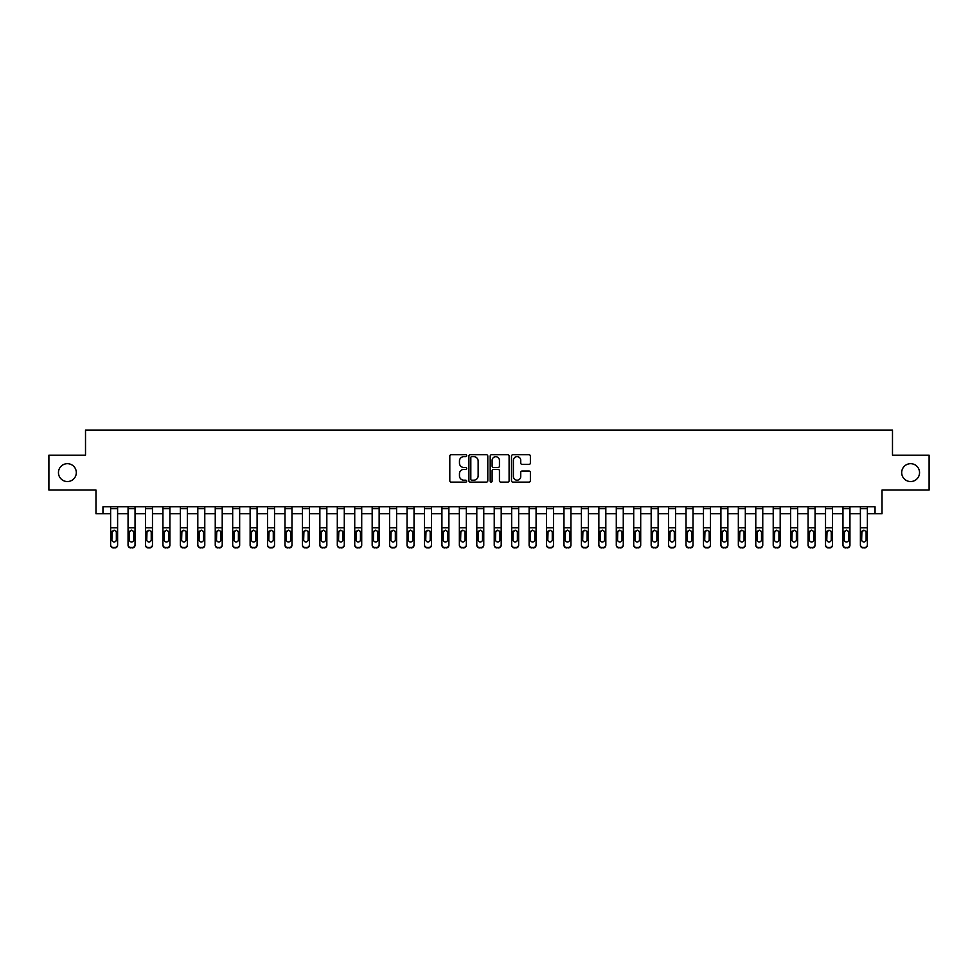 <?xml version="1.0" encoding="UTF-8"?>
<svg xmlns="http://www.w3.org/2000/svg" width="978" height="978" viewBox="0 0 978 978"><rect width="100%" height="100%" fill="white"/><g stroke="black" fill="none" stroke-linecap="round" stroke-linejoin="round"><path stroke-width="1.47" d="M466.677 455.687A0.954 0.954 0 0 0 465.724 454.733L451.176 454.733A1.369 1.369 0 0 0 449.807 456.103L449.807 480.748A1.369 1.369 0 0 0 451.176 482.117L465.724 482.117A0.954 0.954 0 0 0 466.677 481.164A0.954 0.954 0 0 0 465.724 480.198L463.841 480.198A4.377 4.377 0 0 1 459.464 475.821L459.464 473.768A4.377 4.377 0 0 1 463.841 469.379L465.724 469.379A0.954 0.954 0 0 0 466.677 468.425A0.954 0.954 0 0 0 465.724 467.472L463.841 467.472A4.377 4.377 0 0 1 459.464 463.083L459.464 461.029A4.377 4.377 0 0 1 463.841 456.653L465.724 456.653A0.954 0.954 0 0 0 466.677 455.687M901.692 472.606A8.924 8.924 0 0 0 910.616 481.543A8.924 8.924 0 0 0 919.54 472.606A8.924 8.924 0 0 0 910.616 463.682A8.924 8.924 0 0 0 901.692 472.606M58.46 472.606A8.924 8.924 0 0 0 67.384 481.543A8.924 8.924 0 0 0 76.308 472.606A8.924 8.924 0 0 0 67.384 463.682A8.924 8.924 0 0 0 58.46 472.606M529.012 464.391A1.369 1.369 0 0 0 530.382 463.022L530.382 456.103A1.369 1.369 0 0 0 529.012 454.733L512.863 454.733A1.369 1.369 0 0 0 511.494 456.103L511.494 480.748A1.369 1.369 0 0 0 512.863 482.117L529.012 482.117A1.369 1.369 0 0 0 530.382 480.748L530.382 472.398A1.369 1.369 0 0 0 529.012 471.029L522.105 471.029A1.369 1.369 0 0 0 520.736 472.398L520.736 476.543A3.667 3.667 0 0 1 517.069 480.198A3.667 3.667 0 0 1 513.401 476.543L513.401 460.308A3.667 3.667 0 0 1 517.069 456.653A3.667 3.667 0 0 1 520.736 460.308L520.736 463.022A1.369 1.369 0 0 0 522.105 464.391L529.012 464.391M102.959 513.756L102.959 506.787L875.041 506.787L875.041 513.756L882.022 513.756L882.022 490.051L929.1 490.051L929.1 455.173L892.486 455.173L892.486 430.063L85.514 430.063L85.514 455.173L48.9 455.173L48.9 490.051L95.978 490.051L95.978 513.756L110.624 513.756M487.802 456.103A1.369 1.369 0 0 0 486.433 454.733L470.271 454.733A1.369 1.369 0 0 0 468.902 456.103L468.902 480.748A1.369 1.369 0 0 0 470.271 482.117L486.433 482.117A1.369 1.369 0 0 0 487.802 480.748L487.802 456.103M491.567 454.733L507.729 454.733A1.369 1.369 0 0 1 509.098 456.103L509.098 480.748A1.369 1.369 0 0 1 507.729 482.117L500.809 482.117A1.369 1.369 0 0 1 499.44 480.748L499.44 470.748A1.369 1.369 0 0 0 498.071 469.379L493.487 469.379A1.369 1.369 0 0 0 492.117 470.748L492.117 481.164A0.954 0.954 0 0 1 491.152 482.117A0.954 0.954 0 0 1 490.198 481.164L490.198 456.103A1.369 1.369 0 0 1 491.567 454.733M117.605 513.756L128.057 513.756M135.037 513.756L145.502 513.756M152.47 513.756L162.935 513.756M169.915 513.756L180.368 513.756M187.348 513.756L197.813 513.756M204.781 513.756L215.246 513.756M222.214 513.756L232.678 513.756M239.659 513.756L250.123 513.756M257.092 513.756L267.556 513.756M274.525 513.756L284.989 513.756M291.97 513.756L302.434 513.756M309.403 513.756L319.867 513.756M326.835 513.756L337.3 513.756M344.28 513.756L354.733 513.756M361.713 513.756L372.178 513.756M379.146 513.756L389.611 513.756M396.591 513.756L407.044 513.756M414.024 513.756L424.489 513.756M431.457 513.756L441.922 513.756M448.89 513.756L459.354 513.756M466.335 513.756L476.799 513.756M483.768 513.756L494.232 513.756M501.201 513.756L511.665 513.756M518.646 513.756L529.11 513.756M536.078 513.756L546.543 513.756M553.511 513.756L563.976 513.756M570.956 513.756L581.409 513.756M588.389 513.756L598.854 513.756M605.822 513.756L616.287 513.756M623.267 513.756L633.72 513.756M640.7 513.756L651.165 513.756M658.133 513.756L668.597 513.756M675.566 513.756L686.03 513.756M693.011 513.756L703.475 513.756M710.444 513.756L720.908 513.756M727.876 513.756L738.341 513.756M745.322 513.756L755.786 513.756M762.754 513.756L773.219 513.756M780.187 513.756L790.652 513.756M797.632 513.756L808.085 513.756M815.065 513.756L825.53 513.756M832.498 513.756L842.963 513.756M849.943 513.756L860.395 513.756M867.376 513.756L875.041 513.756M471.787 456.653A0.954 0.954 0 0 0 470.821 457.606L470.821 479.244A0.954 0.954 0 0 0 471.787 480.198L473.768 480.198A4.377 4.377 0 0 0 478.144 475.821L478.144 461.029A4.377 4.377 0 0 0 473.768 456.653L471.787 456.653M499.44 460.381A3.667 3.667 0 0 0 495.773 456.714A3.667 3.667 0 0 0 492.117 460.381L492.117 466.103A1.369 1.369 0 0 0 493.487 467.472L498.071 467.472A1.369 1.369 0 0 0 499.44 466.103L499.44 460.381M110.624 531.812L110.624 544.734A2.787 2.763 0 0 0 113.411 547.497L114.805 547.497A2.787 2.763 0 0 0 117.605 544.734L117.605 545.174A2.787 2.763 180 0 1 114.805 547.937L114.805 547.497M116.345 539.746L116.345 532.399L116.345 539.746A2.237 2.213 180 0 1 114.108 541.959A2.237 2.213 180 0 0 116.345 539.746M111.883 540.186L111.883 539.746A2.237 2.213 180 0 0 114.108 541.959M111.883 539.746L112.128 531.372L114.108 530.162L116.101 531.372L114.108 530.162L111.883 532.228M117.605 506.787L117.605 544.734M110.624 506.787L110.624 544.734M113.411 547.497L114.805 547.937M113.411 547.937A2.787 2.763 180 0 1 110.624 545.174M117.605 531.372L116.101 531.372L116.345 532.399M128.057 531.812L128.057 544.734A2.787 2.763 0 0 0 130.856 547.497L132.25 547.497A2.787 2.763 0 0 0 135.037 544.734L135.037 545.174A2.787 2.763 180 0 1 132.25 547.937L132.25 547.497M133.778 539.746L133.778 532.399L133.778 539.746A2.237 2.213 180 0 1 131.553 541.959A2.237 2.213 180 0 0 133.778 539.746M129.316 540.186L129.316 539.746A2.237 2.213 180 0 0 131.553 541.959M129.316 539.746L129.561 531.372L131.553 530.162L133.534 531.372L131.553 530.162L129.316 532.228M145.502 531.812L145.502 544.734A2.787 2.763 0 0 0 148.289 547.497L149.683 547.497A2.787 2.763 0 0 0 152.47 544.734L152.47 545.174A2.787 2.763 180 0 1 149.683 547.937L149.683 547.497M151.223 539.746L151.223 532.399L151.223 539.746A2.237 2.213 180 0 1 148.986 541.959A2.237 2.213 180 0 0 151.223 539.746M146.749 540.186L146.749 539.746A2.237 2.213 180 0 0 148.986 541.959M146.749 539.746L147.006 531.372L148.986 530.162L150.967 531.372L148.986 530.162L146.749 532.228M162.935 531.812L162.935 544.734A2.787 2.763 0 0 0 165.722 547.497L167.116 547.497A2.787 2.763 0 0 0 169.915 544.734L169.915 545.174A2.787 2.763 180 0 1 167.116 547.937L167.116 547.497M168.656 539.746L168.656 532.399L168.656 539.746A2.237 2.213 180 0 1 166.419 541.959A2.237 2.213 180 0 0 168.656 539.746M164.194 540.186L164.194 539.746A2.237 2.213 180 0 0 166.419 541.959M164.194 539.746L164.438 531.372L166.419 530.162L168.412 531.372L166.419 530.162L164.194 532.228M135.037 506.787L135.037 544.734M128.057 506.787L128.057 544.734M130.856 547.497L132.25 547.937M130.856 547.937A2.787 2.763 180 0 1 128.057 545.174M135.037 531.372L133.534 531.372L133.778 532.399M152.47 506.787L152.47 544.734M145.502 506.787L145.502 544.734M148.289 547.497L149.683 547.937M148.289 547.937A2.787 2.763 180 0 1 145.502 545.174M152.47 531.372L150.967 531.372L151.223 532.399M169.915 506.787L169.915 544.734M162.935 506.787L162.935 544.734M165.722 547.497L167.116 547.937M165.722 547.937A2.787 2.763 180 0 1 162.935 545.174M169.915 531.372L168.412 531.372L168.656 532.399M180.368 531.812L180.368 544.734A2.787 2.763 0 0 0 183.167 547.497L184.561 547.497A2.787 2.763 0 0 0 187.348 544.734L187.348 545.174A2.787 2.763 180 0 1 184.561 547.937L184.561 547.497M186.089 539.746L186.089 532.399L186.089 539.746A2.237 2.213 180 0 1 183.864 541.959A2.237 2.213 180 0 0 186.089 539.746M181.627 540.186L181.627 539.746A2.237 2.213 180 0 0 183.864 541.959M181.627 539.746L181.871 531.372L183.864 530.162L185.844 531.372L183.864 530.162L181.627 532.228M187.348 506.787L187.348 544.734M180.368 506.787L180.368 544.734M183.167 547.497L184.561 547.937M183.167 547.937A2.787 2.763 180 0 1 180.368 545.174M187.348 531.372L185.844 531.372L186.089 532.399M197.813 531.812L197.813 544.734A2.787 2.763 0 0 0 200.6 547.497L201.994 547.497A2.787 2.763 0 0 0 204.781 544.734L204.781 545.174A2.787 2.763 180 0 1 201.994 547.937L201.994 547.497M203.522 539.746L203.522 532.399L203.522 539.746A2.237 2.213 180 0 1 201.297 541.959A2.237 2.213 180 0 0 203.522 539.746M199.06 540.186L199.06 539.746A2.237 2.213 180 0 0 201.297 541.959M199.06 539.746L199.316 531.372L201.297 530.162L203.277 531.372L201.297 530.162L199.06 532.228M215.246 531.812L215.246 544.734A2.787 2.763 0 0 0 218.033 547.497L219.427 547.497A2.787 2.763 0 0 0 222.214 544.734L222.214 545.174A2.787 2.763 180 0 1 219.427 547.937L219.427 547.497M220.967 539.746L220.967 532.399L220.967 539.746A2.237 2.213 180 0 1 218.73 541.959A2.237 2.213 180 0 0 220.967 539.746M216.505 540.186L216.505 539.746A2.237 2.213 180 0 0 218.73 541.959M216.505 539.746L216.749 531.372L218.73 530.162L220.722 531.372L218.73 530.162L216.505 532.228M232.678 531.812L232.678 544.734A2.787 2.763 0 0 0 235.466 547.497L236.872 547.497A2.787 2.763 0 0 0 239.659 544.734L239.659 545.174A2.787 2.763 180 0 1 236.872 547.937L236.872 547.497M238.4 539.746L238.4 532.399L238.4 539.746A2.237 2.213 180 0 1 236.175 541.959A2.237 2.213 180 0 0 238.4 539.746M233.938 540.186L233.938 539.746A2.237 2.213 180 0 0 236.175 541.959M233.938 539.746L234.182 531.372L236.175 530.162L238.155 531.372L236.175 530.162L233.938 532.228M250.123 531.812L250.123 544.734A2.787 2.763 0 0 0 252.911 547.497L254.304 547.497A2.787 2.763 0 0 0 257.092 544.734L257.092 545.174A2.787 2.763 180 0 1 254.304 547.937L254.304 547.497M255.833 539.746L255.833 532.399L255.833 539.746A2.237 2.213 180 0 1 253.608 541.959A2.237 2.213 180 0 0 255.833 539.746M251.37 540.186L251.37 539.746A2.237 2.213 180 0 0 253.608 541.959M251.37 539.746L251.615 531.372L253.608 530.162L255.588 531.372L253.608 530.162L251.37 532.228M267.556 531.812L267.556 544.734A2.787 2.763 0 0 0 270.344 547.497L271.737 547.497A2.787 2.763 0 0 0 274.525 544.734L274.525 545.174A2.787 2.763 180 0 1 271.737 547.937L271.737 547.497M273.278 539.746L273.278 532.399L273.278 539.746A2.237 2.213 180 0 1 271.04 541.959A2.237 2.213 180 0 0 273.278 539.746M268.816 540.186L268.816 539.746A2.237 2.213 180 0 0 271.04 541.959M268.816 539.746L269.06 531.372L271.04 530.162L273.033 531.372L271.04 530.162L268.816 532.228M204.781 506.787L204.781 544.734M197.813 506.787L197.813 544.734M200.6 547.497L201.994 547.937M200.6 547.937A2.787 2.763 180 0 1 197.813 545.174M204.781 531.372L203.277 531.372L203.522 532.399M222.214 506.787L222.214 544.734M215.246 506.787L215.246 544.734M218.033 547.497L219.427 547.937M218.033 547.937A2.787 2.763 180 0 1 215.246 545.174M222.214 531.372L220.722 531.372L220.967 532.399M239.659 506.787L239.659 544.734M232.678 506.787L232.678 544.734M235.466 547.497L236.872 547.937M235.466 547.937A2.787 2.763 180 0 1 232.678 545.174M239.659 531.372L238.155 531.372L238.4 532.399M257.092 506.787L257.092 544.734M250.123 506.787L250.123 544.734M252.911 547.497L254.304 547.937M252.911 547.937A2.787 2.763 180 0 1 250.123 545.174M257.092 531.372L255.588 531.372L255.833 532.399M274.525 506.787L274.525 544.734M267.556 506.787L267.556 544.734M270.344 547.497L271.737 547.937M270.344 547.937A2.787 2.763 180 0 1 267.556 545.174M274.525 531.372L273.033 531.372L273.278 532.399M284.989 531.812L284.989 544.734A2.787 2.763 0 0 0 287.776 547.497L289.182 547.497A2.787 2.763 0 0 0 291.97 544.734L291.97 545.174A2.787 2.763 180 0 1 289.182 547.937L289.182 547.497M290.71 539.746L290.71 532.399L290.71 539.746A2.237 2.213 180 0 1 288.473 541.959A2.237 2.213 180 0 0 290.71 539.746M286.248 540.186L286.248 539.746A2.237 2.213 180 0 0 288.473 541.959M286.248 539.746L286.493 531.372L288.473 530.162L290.466 531.372L288.473 530.162L286.248 532.228M291.97 506.787L291.97 544.734M284.989 506.787L284.989 544.734M287.776 547.497L289.182 547.937M287.776 547.937A2.787 2.763 180 0 1 284.989 545.174M291.97 531.372L290.466 531.372L290.71 532.399M302.434 531.812L302.434 544.734A2.787 2.763 0 0 0 305.222 547.497L306.615 547.497A2.787 2.763 0 0 0 309.403 544.734L309.403 545.174A2.787 2.763 180 0 1 306.615 547.937L306.615 547.497M308.143 539.746L308.143 532.399L308.143 539.746A2.237 2.213 180 0 1 305.918 541.959A2.237 2.213 180 0 0 308.143 539.746M303.681 540.186L303.681 539.746A2.237 2.213 180 0 0 305.918 541.959M303.681 539.746L303.926 531.372L305.918 530.162L307.899 531.372L305.918 530.162L303.681 532.228M309.403 506.787L309.403 544.734M302.434 506.787L302.434 544.734M305.222 547.497L306.615 547.937M305.222 547.937A2.787 2.763 180 0 1 302.434 545.174M309.403 531.372L307.899 531.372L308.143 532.399M319.867 531.812L319.867 544.734A2.787 2.763 0 0 0 322.654 547.497L324.048 547.497A2.787 2.763 0 0 0 326.835 544.734L326.835 545.174A2.787 2.763 180 0 1 324.048 547.937L324.048 547.497M325.588 539.746L325.588 532.399L325.588 539.746A2.237 2.213 180 0 1 323.351 541.959A2.237 2.213 180 0 0 325.588 539.746M321.126 540.186L321.126 539.746A2.237 2.213 180 0 0 323.351 541.959M321.126 539.746L321.371 531.372L323.351 530.162L325.332 531.372L323.351 530.162L321.126 532.228M326.835 506.787L326.835 544.734M319.867 506.787L319.867 544.734M322.654 547.497L324.048 547.937M322.654 547.937A2.787 2.763 180 0 1 319.867 545.174M326.835 531.372L325.332 531.372L325.588 532.399M337.3 531.812L337.3 544.734A2.787 2.763 0 0 0 340.087 547.497L341.481 547.497A2.787 2.763 0 0 0 344.28 544.734L344.28 545.174A2.787 2.763 180 0 1 341.481 547.937L341.481 547.497M343.021 539.746L343.021 532.399L343.021 539.746A2.237 2.213 180 0 1 340.784 541.959A2.237 2.213 180 0 0 343.021 539.746M338.559 540.186L338.559 539.746A2.237 2.213 180 0 0 340.784 541.959M338.559 539.746L338.804 531.372L340.784 530.162L342.777 531.372L340.784 530.162L338.559 532.228M344.28 506.787L344.28 544.734M337.3 506.787L337.3 544.734M340.087 547.497L341.481 547.937M340.087 547.937A2.787 2.763 180 0 1 337.3 545.174M344.28 531.372L342.777 531.372L343.021 532.399M354.733 531.812L354.733 544.734A2.787 2.763 0 0 0 357.532 547.497L358.926 547.497A2.787 2.763 0 0 0 361.713 544.734L361.713 545.174A2.787 2.763 180 0 1 358.926 547.937L358.926 547.497M360.454 539.746L360.454 532.399L360.454 539.746A2.237 2.213 180 0 1 358.229 541.959A2.237 2.213 180 0 0 360.454 539.746M355.992 540.186L355.992 539.746A2.237 2.213 180 0 0 358.229 541.959M355.992 539.746L356.236 531.372L358.229 530.162L360.21 531.372L358.229 530.162L355.992 532.228M361.713 506.787L361.713 544.734M354.733 506.787L354.733 544.734M357.532 547.497L358.926 547.937M357.532 547.937A2.787 2.763 180 0 1 354.733 545.174M361.713 531.372L360.21 531.372L360.454 532.399M372.178 531.812L372.178 544.734A2.787 2.763 0 0 0 374.965 547.497L376.359 547.497A2.787 2.763 0 0 0 379.146 544.734L379.146 545.174A2.787 2.763 180 0 1 376.359 547.937L376.359 547.497M377.899 539.746L377.899 532.399L377.899 539.746A2.237 2.213 180 0 1 375.662 541.959A2.237 2.213 180 0 0 377.899 539.746M373.425 540.186L373.425 539.746A2.237 2.213 180 0 0 375.662 541.959M373.425 539.746L373.682 531.372L375.662 530.162L377.642 531.372L375.662 530.162L373.425 532.228M379.146 506.787L379.146 544.734M372.178 506.787L372.178 544.734M374.965 547.497L376.359 547.937M374.965 547.937A2.787 2.763 180 0 1 372.178 545.174M379.146 531.372L377.642 531.372L377.899 532.399M389.611 531.812L389.611 544.734A2.787 2.763 0 0 0 392.398 547.497L393.792 547.497A2.787 2.763 0 0 0 396.591 544.734L396.591 545.174A2.787 2.763 180 0 1 393.792 547.937L393.792 547.497M395.332 539.746L395.332 532.399L395.332 539.746A2.237 2.213 180 0 1 393.095 541.959A2.237 2.213 180 0 0 395.332 539.746M390.87 540.186L390.87 539.746A2.237 2.213 180 0 0 393.095 541.959M390.87 539.746L391.114 531.372L393.095 530.162L395.088 531.372L393.095 530.162L390.87 532.228M407.044 531.812L407.044 544.734A2.787 2.763 0 0 0 409.843 547.497L411.237 547.497A2.787 2.763 0 0 0 414.024 544.734L414.024 545.174A2.787 2.763 180 0 1 411.237 547.937L411.237 547.497M412.765 539.746L412.765 532.399L412.765 539.746A2.237 2.213 180 0 1 410.54 541.959A2.237 2.213 180 0 0 412.765 539.746M408.303 540.186L408.303 539.746A2.237 2.213 180 0 0 410.54 541.959M408.303 539.746L408.547 531.372L410.54 530.162L412.52 531.372L410.54 530.162L408.303 532.228M424.489 531.812L424.489 544.734A2.787 2.763 0 0 0 427.276 547.497L428.67 547.497A2.787 2.763 0 0 0 431.457 544.734L431.457 545.174A2.787 2.763 180 0 1 428.67 547.937L428.67 547.497M430.198 539.746L430.198 532.399L430.198 539.746A2.237 2.213 180 0 1 427.973 541.959A2.237 2.213 180 0 0 430.198 539.746M425.736 540.186L425.736 539.746A2.237 2.213 180 0 0 427.973 541.959M425.736 539.746L425.992 531.372L427.973 530.162L429.953 531.372L427.973 530.162L425.736 532.228M441.922 531.812L441.922 544.734A2.787 2.763 0 0 0 444.709 547.497L446.102 547.497A2.787 2.763 0 0 0 448.89 544.734L448.89 545.174A2.787 2.763 180 0 1 446.102 547.937L446.102 547.497M447.643 539.746L447.643 532.399L447.643 539.746A2.237 2.213 180 0 1 445.406 541.959A2.237 2.213 180 0 0 447.643 539.746M443.181 540.186L443.181 539.746A2.237 2.213 180 0 0 445.406 541.959M443.181 539.746L443.425 531.372L445.406 530.162L447.398 531.372L445.406 530.162L443.181 532.228M459.354 531.812L459.354 544.734A2.787 2.763 0 0 0 462.142 547.497L463.548 547.497A2.787 2.763 0 0 0 466.335 544.734L466.335 545.174A2.787 2.763 180 0 1 463.548 547.937L463.548 547.497M465.076 539.746L465.076 532.399L465.076 539.746A2.237 2.213 180 0 1 462.851 541.959A2.237 2.213 180 0 0 465.076 539.746M460.614 540.186L460.614 539.746A2.237 2.213 180 0 0 462.851 541.959M460.614 539.746L460.858 531.372L462.851 530.162L464.831 531.372L462.851 530.162L460.614 532.228M476.799 531.812L476.799 544.734A2.787 2.763 0 0 0 479.587 547.497L480.98 547.497A2.787 2.763 0 0 0 483.768 544.734L483.768 545.174A2.787 2.763 180 0 1 480.98 547.937L480.98 547.497M482.509 539.746L482.509 532.399L482.509 539.746A2.237 2.213 180 0 1 480.284 541.959A2.237 2.213 180 0 0 482.509 539.746M478.046 540.186L478.046 539.746A2.237 2.213 180 0 0 480.284 541.959M478.046 539.746L478.291 531.372L480.284 530.162L482.264 531.372L480.284 530.162L478.046 532.228M494.232 531.812L494.232 544.734A2.787 2.763 0 0 0 497.02 547.497L498.413 547.497A2.787 2.763 0 0 0 501.201 544.734L501.201 545.174A2.787 2.763 180 0 1 498.413 547.937L498.413 547.497M499.954 539.746L499.954 532.399L499.954 539.746A2.237 2.213 180 0 1 497.716 541.959A2.237 2.213 180 0 0 499.954 539.746M495.491 540.186L495.491 539.746A2.237 2.213 180 0 0 497.716 541.959M495.491 539.746L495.736 531.372L497.716 530.162L499.709 531.372L497.716 530.162L495.491 532.228M511.665 531.812L511.665 544.734A2.787 2.763 0 0 0 514.452 547.497L515.858 547.497A2.787 2.763 0 0 0 518.646 544.734L518.646 545.174A2.787 2.763 180 0 1 515.858 547.937L515.858 547.497M517.386 539.746L517.386 532.399L517.386 539.746A2.237 2.213 180 0 1 515.149 541.959A2.237 2.213 180 0 0 517.386 539.746M512.924 540.186L512.924 539.746A2.237 2.213 180 0 0 515.149 541.959M512.924 539.746L513.169 531.372L515.149 530.162L517.142 531.372L515.149 530.162L512.924 532.228M529.11 531.812L529.11 544.734A2.787 2.763 0 0 0 531.898 547.497L533.291 547.497A2.787 2.763 0 0 0 536.078 544.734L536.078 545.174A2.787 2.763 180 0 1 533.291 547.937L533.291 547.497M534.819 539.746L534.819 532.399L534.819 539.746A2.237 2.213 180 0 1 532.594 541.959A2.237 2.213 180 0 0 534.819 539.746M530.357 540.186L530.357 539.746A2.237 2.213 180 0 0 532.594 541.959M530.357 539.746L530.602 531.372L532.594 530.162L534.575 531.372L532.594 530.162L530.357 532.228M546.543 531.812L546.543 544.734A2.787 2.763 0 0 0 549.33 547.497L550.724 547.497A2.787 2.763 0 0 0 553.511 544.734L553.511 545.174A2.787 2.763 180 0 1 550.724 547.937L550.724 547.497M552.264 539.746L552.264 532.399L552.264 539.746A2.237 2.213 180 0 1 550.027 541.959A2.237 2.213 180 0 0 552.264 539.746M547.802 540.186L547.802 539.746A2.237 2.213 180 0 0 550.027 541.959M547.802 539.746L548.047 531.372L550.027 530.162L552.008 531.372L550.027 530.162L547.802 532.228M563.976 531.812L563.976 544.734A2.787 2.763 0 0 0 566.763 547.497L568.157 547.497A2.787 2.763 0 0 0 570.956 544.734L570.956 545.174A2.787 2.763 180 0 1 568.157 547.937L568.157 547.497M569.697 539.746L569.697 532.399L569.697 539.746A2.237 2.213 180 0 1 567.46 541.959A2.237 2.213 180 0 0 569.697 539.746M565.235 540.186L565.235 539.746A2.237 2.213 180 0 0 567.46 541.959M565.235 539.746L565.48 531.372L567.46 530.162L569.453 531.372L567.46 530.162L565.235 532.228M581.409 531.812L581.409 544.734A2.787 2.763 0 0 0 584.208 547.497L585.602 547.497A2.787 2.763 0 0 0 588.389 544.734L588.389 545.174A2.787 2.763 180 0 1 585.602 547.937L585.602 547.497M587.13 539.746L587.13 532.399L587.13 539.746A2.237 2.213 180 0 1 584.905 541.959A2.237 2.213 180 0 0 587.13 539.746M582.668 540.186L582.668 539.746A2.237 2.213 180 0 0 584.905 541.959M582.668 539.746L582.912 531.372L584.905 530.162L586.886 531.372L584.905 530.162L582.668 532.228M598.854 531.812L598.854 544.734A2.787 2.763 0 0 0 601.641 547.497L603.035 547.497A2.787 2.763 0 0 0 605.822 544.734L605.822 545.174A2.787 2.763 180 0 1 603.035 547.937L603.035 547.497M604.575 539.746L604.575 532.399L604.575 539.746A2.237 2.213 180 0 1 602.338 541.959A2.237 2.213 180 0 0 604.575 539.746M600.101 540.186L600.101 539.746A2.237 2.213 180 0 0 602.338 541.959M600.101 539.746L600.358 531.372L602.338 530.162L604.318 531.372L602.338 530.162L600.101 532.228M616.287 531.812L616.287 544.734A2.787 2.763 0 0 0 619.074 547.497L620.468 547.497A2.787 2.763 0 0 0 623.267 544.734L623.267 545.174A2.787 2.763 180 0 1 620.468 547.937L620.468 547.497M622.008 539.746L622.008 532.399L622.008 539.746A2.237 2.213 180 0 1 619.771 541.959A2.237 2.213 180 0 0 622.008 539.746M617.546 540.186L617.546 539.746A2.237 2.213 180 0 0 619.771 541.959M617.546 539.746L617.79 531.372L619.771 530.162L621.764 531.372L619.771 530.162L617.546 532.228M633.72 531.812L633.72 544.734A2.787 2.763 0 0 0 636.519 547.497L637.913 547.497A2.787 2.763 0 0 0 640.7 544.734L640.7 545.174A2.787 2.763 180 0 1 637.913 547.937L637.913 547.497M639.441 539.746L639.441 532.399L639.441 539.746A2.237 2.213 180 0 1 637.216 541.959A2.237 2.213 180 0 0 639.441 539.746M634.979 540.186L634.979 539.746A2.237 2.213 180 0 0 637.216 541.959M634.979 539.746L635.223 531.372L637.216 530.162L639.196 531.372L637.216 530.162L634.979 532.228M651.165 531.812L651.165 544.734A2.787 2.763 0 0 0 653.952 547.497L655.346 547.497A2.787 2.763 0 0 0 658.133 544.734L658.133 545.174A2.787 2.763 180 0 1 655.346 547.937L655.346 547.497M656.874 539.746L656.874 532.399L656.874 539.746A2.237 2.213 180 0 1 654.649 541.959A2.237 2.213 180 0 0 656.874 539.746M652.412 540.186L652.412 539.746A2.237 2.213 180 0 0 654.649 541.959M652.412 539.746L652.668 531.372L654.649 530.162L656.629 531.372L654.649 530.162L652.412 532.228M668.597 531.812L668.597 544.734A2.787 2.763 0 0 0 671.385 547.497L672.778 547.497A2.787 2.763 0 0 0 675.566 544.734L675.566 545.174A2.787 2.763 180 0 1 672.778 547.937L672.778 547.497M674.319 539.746L674.319 532.399L674.319 539.746A2.237 2.213 180 0 1 672.082 541.959A2.237 2.213 180 0 0 674.319 539.746M669.857 540.186L669.857 539.746A2.237 2.213 180 0 0 672.082 541.959M669.857 539.746L670.101 531.372L672.082 530.162L674.074 531.372L672.082 530.162L669.857 532.228M686.03 531.812L686.03 544.734A2.787 2.763 0 0 0 688.818 547.497L690.223 547.497A2.787 2.763 0 0 0 693.011 544.734L693.011 545.174A2.787 2.763 180 0 1 690.223 547.937L690.223 547.497M691.752 539.746L691.752 532.399L691.752 539.746A2.237 2.213 180 0 1 689.527 541.959A2.237 2.213 180 0 0 691.752 539.746M687.289 540.186L687.289 539.746A2.237 2.213 180 0 0 689.527 541.959M687.289 539.746L687.534 531.372L689.527 530.162L691.507 531.372L689.527 530.162L687.289 532.228M396.591 506.787L396.591 544.734M389.611 506.787L389.611 544.734M392.398 547.497L393.792 547.937M392.398 547.937A2.787 2.763 180 0 1 389.611 545.174M396.591 531.372L395.088 531.372L395.332 532.399M414.024 506.787L414.024 544.734M407.044 506.787L407.044 544.734M409.843 547.497L411.237 547.937M409.843 547.937A2.787 2.763 180 0 1 407.044 545.174M414.024 531.372L412.52 531.372L412.765 532.399M431.457 506.787L431.457 544.734M424.489 506.787L424.489 544.734M427.276 547.497L428.67 547.937M427.276 547.937A2.787 2.763 180 0 1 424.489 545.174M431.457 531.372L429.953 531.372L430.198 532.399M448.89 506.787L448.89 544.734M441.922 506.787L441.922 544.734M444.709 547.497L446.102 547.937M444.709 547.937A2.787 2.763 180 0 1 441.922 545.174M448.89 531.372L447.398 531.372L447.643 532.399M466.335 506.787L466.335 544.734M459.354 506.787L459.354 544.734M462.142 547.497L463.548 547.937M462.142 547.937A2.787 2.763 180 0 1 459.354 545.174M466.335 531.372L464.831 531.372L465.076 532.399M483.768 506.787L483.768 544.734M476.799 506.787L476.799 544.734M479.587 547.497L480.98 547.937M479.587 547.937A2.787 2.763 180 0 1 476.799 545.174M483.768 531.372L482.264 531.372L482.509 532.399M501.201 506.787L501.201 544.734M494.232 506.787L494.232 544.734M497.02 547.497L498.413 547.937M497.02 547.937A2.787 2.763 180 0 1 494.232 545.174M501.201 531.372L499.709 531.372L499.954 532.399M518.646 506.787L518.646 544.734M511.665 506.787L511.665 544.734M514.452 547.497L515.858 547.937M514.452 547.937A2.787 2.763 180 0 1 511.665 545.174M518.646 531.372L517.142 531.372L517.386 532.399M536.078 506.787L536.078 544.734M529.11 506.787L529.11 544.734M531.898 547.497L533.291 547.937M531.898 547.937A2.787 2.763 180 0 1 529.11 545.174M536.078 531.372L534.575 531.372L534.819 532.399M553.511 506.787L553.511 544.734M546.543 506.787L546.543 544.734M549.33 547.497L550.724 547.937M549.33 547.937A2.787 2.763 180 0 1 546.543 545.174M553.511 531.372L552.008 531.372L552.264 532.399M570.956 506.787L570.956 544.734M563.976 506.787L563.976 544.734M566.763 547.497L568.157 547.937M566.763 547.937A2.787 2.763 180 0 1 563.976 545.174M570.956 531.372L569.453 531.372L569.697 532.399M588.389 506.787L588.389 544.734M581.409 506.787L581.409 544.734M584.208 547.497L585.602 547.937M584.208 547.937A2.787 2.763 180 0 1 581.409 545.174M588.389 531.372L586.886 531.372L587.13 532.399M605.822 506.787L605.822 544.734M598.854 506.787L598.854 544.734M601.641 547.497L603.035 547.937M601.641 547.937A2.787 2.763 180 0 1 598.854 545.174M605.822 531.372L604.318 531.372L604.575 532.399M623.267 506.787L623.267 544.734M616.287 506.787L616.287 544.734M619.074 547.497L620.468 547.937M619.074 547.937A2.787 2.763 180 0 1 616.287 545.174M623.267 531.372L621.764 531.372L622.008 532.399M640.7 506.787L640.7 544.734M633.72 506.787L633.72 544.734M636.519 547.497L637.913 547.937M636.519 547.937A2.787 2.763 180 0 1 633.72 545.174M640.7 531.372L639.196 531.372L639.441 532.399M658.133 506.787L658.133 544.734M651.165 506.787L651.165 544.734M653.952 547.497L655.346 547.937M653.952 547.937A2.787 2.763 180 0 1 651.165 545.174M658.133 531.372L656.629 531.372L656.874 532.399M675.566 506.787L675.566 544.734M668.597 506.787L668.597 544.734M671.385 547.497L672.778 547.937M671.385 547.937A2.787 2.763 180 0 1 668.597 545.174M675.566 531.372L674.074 531.372L674.319 532.399M693.011 506.787L693.011 544.734M686.03 506.787L686.03 544.734M688.818 547.497L690.223 547.937M688.818 547.937A2.787 2.763 180 0 1 686.03 545.174M693.011 531.372L691.507 531.372L691.752 532.399M703.475 531.812L703.475 544.734A2.787 2.763 0 0 0 706.263 547.497L707.656 547.497A2.787 2.763 0 0 0 710.444 544.734L710.444 545.174A2.787 2.763 180 0 1 707.656 547.937L707.656 547.497M709.184 539.746L709.184 532.399L709.184 539.746A2.237 2.213 180 0 1 706.96 541.959A2.237 2.213 180 0 0 709.184 539.746M704.722 540.186L704.722 539.746A2.237 2.213 180 0 0 706.96 541.959M704.722 539.746L704.967 531.372L706.96 530.162L708.94 531.372L706.96 530.162L704.722 532.228M710.444 506.787L710.444 544.734M703.475 506.787L703.475 544.734M706.263 547.497L707.656 547.937M706.263 547.937A2.787 2.763 180 0 1 703.475 545.174M710.444 531.372L708.94 531.372L709.184 532.399M720.908 531.812L720.908 544.734A2.787 2.763 0 0 0 723.696 547.497L725.089 547.497A2.787 2.763 0 0 0 727.876 544.734L727.876 545.174A2.787 2.763 180 0 1 725.089 547.937L725.089 547.497M726.63 539.746L726.63 532.399L726.63 539.746A2.237 2.213 180 0 1 724.392 541.959A2.237 2.213 180 0 0 726.63 539.746M722.167 540.186L722.167 539.746A2.237 2.213 180 0 0 724.392 541.959M722.167 539.746L722.412 531.372L724.392 530.162L726.385 531.372L724.392 530.162L722.167 532.228M727.876 506.787L727.876 544.734M720.908 506.787L720.908 544.734M723.696 547.497L725.089 547.937M723.696 547.937A2.787 2.763 180 0 1 720.908 545.174M727.876 531.372L726.385 531.372L726.63 532.399M738.341 531.812L738.341 544.734A2.787 2.763 0 0 0 741.128 547.497L742.534 547.497A2.787 2.763 0 0 0 745.322 544.734L745.322 545.174A2.787 2.763 180 0 1 742.534 547.937L742.534 547.497M744.062 539.746L744.062 532.399L744.062 539.746A2.237 2.213 180 0 1 741.825 541.959A2.237 2.213 180 0 0 744.062 539.746M739.6 540.186L739.6 539.746A2.237 2.213 180 0 0 741.825 541.959M739.6 539.746L739.845 531.372L741.825 530.162L743.818 531.372L741.825 530.162L739.6 532.228M745.322 506.787L745.322 544.734M738.341 506.787L738.341 544.734M741.128 547.497L742.534 547.937M741.128 547.937A2.787 2.763 180 0 1 738.341 545.174M745.322 531.372L743.818 531.372L744.062 532.399M755.786 531.812L755.786 544.734A2.787 2.763 0 0 0 758.573 547.497L759.967 547.497A2.787 2.763 0 0 0 762.754 544.734L762.754 545.174A2.787 2.763 180 0 1 759.967 547.937L759.967 547.497M761.495 539.746L761.495 532.399L761.495 539.746A2.237 2.213 180 0 1 759.27 541.959A2.237 2.213 180 0 0 761.495 539.746M757.033 540.186L757.033 539.746A2.237 2.213 180 0 0 759.27 541.959M757.033 539.746L757.278 531.372L759.27 530.162L761.251 531.372L759.27 530.162L757.033 532.228M762.754 506.787L762.754 544.734M755.786 506.787L755.786 544.734M758.573 547.497L759.967 547.937M758.573 547.937A2.787 2.763 180 0 1 755.786 545.174M762.754 531.372L761.251 531.372L761.495 532.399M773.219 531.812L773.219 544.734A2.787 2.763 0 0 0 776.006 547.497L777.4 547.497A2.787 2.763 0 0 0 780.187 544.734L780.187 545.174A2.787 2.763 180 0 1 777.4 547.937L777.4 547.497M778.94 539.746L778.94 532.399L778.94 539.746A2.237 2.213 180 0 1 776.703 541.959A2.237 2.213 180 0 0 778.94 539.746M774.478 540.186L774.478 539.746A2.237 2.213 180 0 0 776.703 541.959M774.478 539.746L774.723 531.372L776.703 530.162L778.684 531.372L776.703 530.162L774.478 532.228M780.187 506.787L780.187 544.734M773.219 506.787L773.219 544.734M776.006 547.497L777.4 547.937M776.006 547.937A2.787 2.763 180 0 1 773.219 545.174M780.187 531.372L778.684 531.372L778.94 532.399M790.652 531.812L790.652 544.734A2.787 2.763 0 0 0 793.439 547.497L794.833 547.497A2.787 2.763 0 0 0 797.632 544.734L797.632 545.174A2.787 2.763 180 0 1 794.833 547.937L794.833 547.497M796.373 539.746L796.373 532.399L796.373 539.746A2.237 2.213 180 0 1 794.136 541.959A2.237 2.213 180 0 0 796.373 539.746M791.911 540.186L791.911 539.746A2.237 2.213 180 0 0 794.136 541.959M791.911 539.746L792.156 531.372L794.136 530.162L796.129 531.372L794.136 530.162L791.911 532.228M797.632 506.787L797.632 544.734M790.652 506.787L790.652 544.734M793.439 547.497L794.833 547.937M793.439 547.937A2.787 2.763 180 0 1 790.652 545.174M797.632 531.372L796.129 531.372L796.373 532.399M808.085 531.812L808.085 544.734A2.787 2.763 0 0 0 810.884 547.497L812.278 547.497A2.787 2.763 0 0 0 815.065 544.734L815.065 545.174A2.787 2.763 180 0 1 812.278 547.937L812.278 547.497M813.806 539.746L813.806 532.399L813.806 539.746A2.237 2.213 180 0 1 811.581 541.959A2.237 2.213 180 0 0 813.806 539.746M809.344 540.186L809.344 539.746A2.237 2.213 180 0 0 811.581 541.959M809.344 539.746L809.588 531.372L811.581 530.162L813.562 531.372L811.581 530.162L809.344 532.228M815.065 506.787L815.065 544.734M808.085 506.787L808.085 544.734M810.884 547.497L812.278 547.937M810.884 547.937A2.787 2.763 180 0 1 808.085 545.174M815.065 531.372L813.562 531.372L813.806 532.399M825.53 531.812L825.53 544.734A2.787 2.763 0 0 0 828.317 547.497L829.711 547.497A2.787 2.763 0 0 0 832.498 544.734L832.498 545.174A2.787 2.763 180 0 1 829.711 547.937L829.711 547.497M831.251 539.746L831.251 532.399L831.251 539.746A2.237 2.213 180 0 1 829.014 541.959A2.237 2.213 180 0 0 831.251 539.746M826.777 540.186L826.777 539.746A2.237 2.213 180 0 0 829.014 541.959M826.777 539.746L827.033 531.372L829.014 530.162L830.994 531.372L829.014 530.162L826.777 532.228M832.498 506.787L832.498 544.734M825.53 506.787L825.53 544.734M828.317 547.497L829.711 547.937M828.317 547.937A2.787 2.763 180 0 1 825.53 545.174M832.498 531.372L830.994 531.372L831.251 532.399M842.963 531.812L842.963 544.734A2.787 2.763 0 0 0 845.75 547.497L847.144 547.497A2.787 2.763 0 0 0 849.943 544.734L849.943 545.174A2.787 2.763 180 0 1 847.144 547.937L847.144 547.497M848.684 539.746L848.684 532.399L848.684 539.746A2.237 2.213 180 0 1 846.447 541.959A2.237 2.213 180 0 0 848.684 539.746M844.222 540.186L844.222 539.746A2.237 2.213 180 0 0 846.447 541.959M844.222 539.746L844.466 531.372L846.447 530.162L848.439 531.372L846.447 530.162L844.222 532.228M849.943 506.787L849.943 544.734M842.963 506.787L842.963 544.734M845.75 547.497L847.144 547.937M845.75 547.937A2.787 2.763 180 0 1 842.963 545.174M849.943 531.372L848.439 531.372L848.684 532.399M860.395 531.812L860.395 544.734A2.787 2.763 0 0 0 863.195 547.497L864.589 547.497A2.787 2.763 0 0 0 867.376 544.734L867.376 545.174A2.787 2.763 180 0 1 864.589 547.937L864.589 547.497M866.117 539.746L866.117 532.399L866.117 539.746A2.237 2.213 180 0 1 863.892 541.959A2.237 2.213 180 0 0 866.117 539.746M861.655 540.186L861.655 539.746A2.237 2.213 180 0 0 863.892 541.959M861.655 539.746L861.899 531.372L863.892 530.162L865.872 531.372L863.892 530.162L861.655 532.228M867.376 506.787L867.376 544.734M860.395 506.787L860.395 544.734M863.195 547.497L864.589 547.937M863.195 547.937A2.787 2.763 180 0 1 860.395 545.174M867.376 531.372L865.872 531.372L866.117 532.399M110.624 531.372L112.128 531.372M110.624 527.765L117.605 527.765M110.624 508.694L117.605 508.694M128.057 531.372L129.561 531.372M128.057 527.765L135.037 527.765M128.057 508.694L135.037 508.694M145.502 531.372L147.006 531.372M145.502 527.765L152.47 527.765M145.502 508.694L152.47 508.694M162.935 531.372L164.438 531.372M162.935 527.765L169.915 527.765M162.935 508.694L169.915 508.694M180.368 531.372L181.871 531.372M180.368 527.765L187.348 527.765M180.368 508.694L187.348 508.694M197.813 531.372L199.316 531.372M197.813 527.765L204.781 527.765M197.813 508.694L204.781 508.694M215.246 531.372L216.749 531.372M215.246 527.765L222.214 527.765M215.246 508.694L222.214 508.694M232.678 531.372L234.182 531.372M232.678 527.765L239.659 527.765M232.678 508.694L239.659 508.694M250.123 531.372L251.615 531.372M250.123 527.765L257.092 527.765M250.123 508.694L257.092 508.694M267.556 531.372L269.06 531.372M267.556 527.765L274.525 527.765M267.556 508.694L274.525 508.694M284.989 531.372L286.493 531.372M284.989 527.765L291.97 527.765M284.989 508.694L291.97 508.694M302.434 531.372L303.926 531.372M302.434 527.765L309.403 527.765M302.434 508.694L309.403 508.694M319.867 531.372L321.371 531.372M319.867 527.765L326.835 527.765M319.867 508.694L326.835 508.694M337.3 531.372L338.804 531.372M337.3 527.765L344.28 527.765M337.3 508.694L344.28 508.694M354.733 531.372L356.236 531.372M354.733 527.765L361.713 527.765M354.733 508.694L361.713 508.694M372.178 531.372L373.682 531.372M372.178 527.765L379.146 527.765M372.178 508.694L379.146 508.694M389.611 531.372L391.114 531.372M389.611 527.765L396.591 527.765M389.611 508.694L396.591 508.694M407.044 531.372L408.547 531.372M407.044 527.765L414.024 527.765M407.044 508.694L414.024 508.694M424.489 531.372L425.992 531.372M424.489 527.765L431.457 527.765M424.489 508.694L431.457 508.694M441.922 531.372L443.425 531.372M441.922 527.765L448.89 527.765M441.922 508.694L448.89 508.694M459.354 531.372L460.858 531.372M459.354 527.765L466.335 527.765M459.354 508.694L466.335 508.694M476.799 531.372L478.291 531.372M476.799 527.765L483.768 527.765M476.799 508.694L483.768 508.694M494.232 531.372L495.736 531.372M494.232 527.765L501.201 527.765M494.232 508.694L501.201 508.694M511.665 531.372L513.169 531.372M511.665 527.765L518.646 527.765M511.665 508.694L518.646 508.694M529.11 531.372L530.602 531.372M529.11 527.765L536.078 527.765M529.11 508.694L536.078 508.694M546.543 531.372L548.047 531.372M546.543 527.765L553.511 527.765M546.543 508.694L553.511 508.694M563.976 531.372L565.48 531.372M563.976 527.765L570.956 527.765M563.976 508.694L570.956 508.694M581.409 531.372L582.912 531.372M581.409 527.765L588.389 527.765M581.409 508.694L588.389 508.694M598.854 531.372L600.358 531.372M598.854 527.765L605.822 527.765M598.854 508.694L605.822 508.694M616.287 531.372L617.79 531.372M616.287 527.765L623.267 527.765M616.287 508.694L623.267 508.694M633.72 531.372L635.223 531.372M633.72 527.765L640.7 527.765M633.72 508.694L640.7 508.694M651.165 531.372L652.668 531.372M651.165 527.765L658.133 527.765M651.165 508.694L658.133 508.694M668.597 531.372L670.101 531.372M668.597 527.765L675.566 527.765M668.597 508.694L675.566 508.694M686.03 531.372L687.534 531.372M686.03 527.765L693.011 527.765M686.03 508.694L693.011 508.694M703.475 531.372L704.967 531.372M703.475 527.765L710.444 527.765M703.475 508.694L710.444 508.694M720.908 531.372L722.412 531.372M720.908 527.765L727.876 527.765M720.908 508.694L727.876 508.694M738.341 531.372L739.845 531.372M738.341 527.765L745.322 527.765M738.341 508.694L745.322 508.694M755.786 531.372L757.278 531.372M755.786 527.765L762.754 527.765M755.786 508.694L762.754 508.694M773.219 531.372L774.723 531.372M773.219 527.765L780.187 527.765M773.219 508.694L780.187 508.694M790.652 531.372L792.156 531.372M790.652 527.765L797.632 527.765M790.652 508.694L797.632 508.694M808.085 531.372L809.588 531.372M808.085 527.765L815.065 527.765M808.085 508.694L815.065 508.694M825.53 531.372L827.033 531.372M825.53 527.765L832.498 527.765M825.53 508.694L832.498 508.694M842.963 531.372L844.466 531.372M842.963 527.765L849.943 527.765M842.963 508.694L849.943 508.694M860.395 531.372L861.899 531.372M860.395 527.765L867.376 527.765M860.395 508.694L867.376 508.694"/></g></svg>
